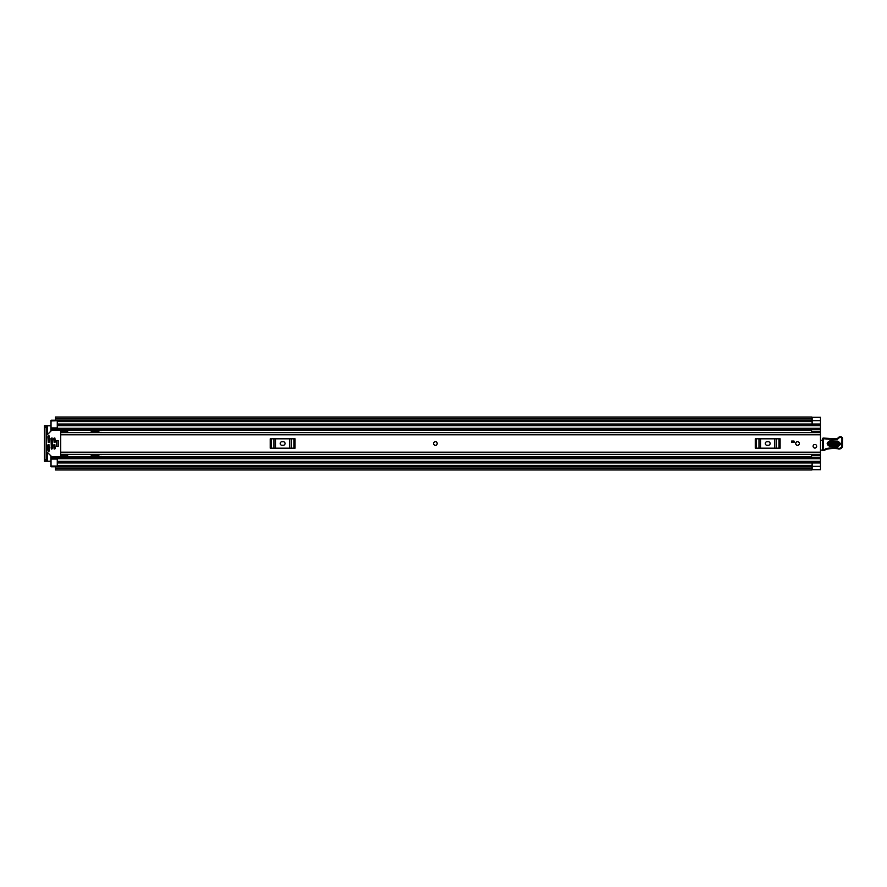<?xml version="1.0" encoding="UTF-8"?>
<svg xmlns="http://www.w3.org/2000/svg" width="887" height="887" viewBox="0 0 887 887"><rect width="100%" height="100%" fill="white"/><g stroke="black" fill="none" stroke-linecap="round" stroke-linejoin="round"><path stroke-width="1.33" d="M811.561 432.557L820.442 432.557L811.561 432.546L811.561 429.785L820.442 429.785L820.442 469.733L811.971 469.733M57.267 420.704L51.014 420.926L51.014 428.654L57.267 428.654L51.014 428.632L51.014 429.862L57.267 429.862L57.267 424.064L820.442 424.064L812.115 424.053L812.115 417.322L820.442 417.322L820.442 429.785M47.199 434.818L47.199 425.793L51.014 425.793M51.014 461.207L47.199 461.207L47.199 452.182M55.46 466.762L51.014 466.762L51.014 466.074L57.267 466.074L57.267 462.936L820.442 462.936L812.115 462.947L812.115 469.678L820.442 469.655L812.115 469.655M812.115 417.322L820.442 417.267L811.971 417.267M55.46 420.516L812.115 420.582L55.46 420.516L55.46 418.986L811.971 418.986L811.971 420.516M811.971 466.484L55.46 466.385L811.971 466.484L811.971 469.955L55.46 469.955L55.46 466.484M811.971 418.986L811.971 417.045L55.46 417.045L55.46 418.986M47.199 425.793L44.35 425.793L46.157 425.793L46.157 427.179L44.35 427.179L44.35 425.793M46.157 461.207L44.35 461.207L44.35 459.821L46.157 459.821L46.157 461.207L47.199 461.207M44.35 459.821L44.35 427.179M46.157 459.821L46.157 427.179M435.384 441.693A1.807 1.807 0 0 0 433.577 443.5A1.807 1.807 0 0 0 435.384 445.307A1.807 1.807 0 0 0 437.191 443.5A1.807 1.807 0 0 0 435.384 441.693M797.535 441.693A1.807 1.807 0 0 0 795.728 443.5A1.807 1.807 0 0 0 797.535 445.307A1.807 1.807 0 0 0 799.331 443.5A1.807 1.807 0 0 0 797.535 441.693M814.887 444.476A1.807 1.807 0 0 0 813.091 446.283A1.807 1.807 0 0 0 814.887 448.079A1.807 1.807 0 0 0 816.694 446.283A1.807 1.807 0 0 0 814.887 444.476M67.678 431.936L60.737 431.936L60.737 430.583L67.678 430.583L67.678 432.668L60.737 432.679L60.737 454.332L820.442 454.332M794.053 442.458L791.625 442.458L791.625 441.072L794.053 441.072L794.053 442.458M68.033 454.321L60.737 454.321M67.678 455.064L60.737 455.064L60.737 456.417L67.678 456.417L67.678 454.332M766.978 441.759A1.741 1.741 0 0 0 765.237 443.5A1.741 1.741 0 0 0 766.978 445.241L768.364 445.241A1.741 1.741 0 0 0 770.104 443.5A1.741 1.741 0 0 0 768.364 441.759L766.978 441.759M755.269 438.81L756.345 438.81L756.345 448.19L755.269 448.19L755.269 438.81M778.997 448.19L778.997 438.81L780.072 438.81L780.072 448.19L758.995 448.19L758.995 438.81L756.345 438.81M758.995 438.81L760.591 438.81L760.591 448.19M774.739 448.19L774.739 438.81L760.591 438.81M774.739 438.81L776.347 438.81L776.347 448.19M778.997 438.81L776.347 438.81M758.995 448.19L756.345 448.19M281.911 441.759A1.741 1.741 0 0 0 280.181 443.5A1.741 1.741 0 0 0 281.911 445.241L283.308 445.241A1.741 1.741 0 0 0 285.037 443.5A1.741 1.741 0 0 0 283.308 441.759L281.911 441.759M270.213 438.81L271.289 438.81L271.289 448.19L270.213 448.19L270.213 438.81M293.941 448.19L293.941 438.81L295.005 438.81L295.005 448.19L273.928 448.19L273.928 438.81L271.289 438.81M273.928 438.81L275.535 438.81L275.535 448.19M289.683 448.19L289.683 438.81L275.535 438.81M289.683 438.81L291.291 438.81L291.291 448.19M293.941 438.81L291.291 438.81M273.928 448.19L271.289 448.19M820.442 439.486A1.386 1.386 0 0 1 820.497 439.508A0.699 0.699 0 0 0 821.506 440.229L822.582 440.096M822.449 450.075L820.442 450.108M837.594 442.103L829.966 441.826C827.571 442.946 827.527 444.165 829.833 445.462L837.461 445.74C839.856 444.62 839.9 443.4 837.594 442.103L837.638 441.138C841.153 443.123 841.087 444.986 837.428 446.704L829.8 446.427C826.274 444.442 826.34 442.58 829.999 440.861L837.638 441.138M829.955 442.203L837.583 442.48C839.412 443.511 839.379 444.476 837.483 445.363L829.844 445.086C828.014 444.054 828.059 443.09 829.955 442.203L829.877 444.121L837.516 444.398L837.55 443.445L829.922 443.167M822.615 438.721A0.699 0.699 0 0 1 823.336 438.056L835.887 438.832A2.783 2.783 0 0 0 838.126 437.834A2.983 2.983 0 0 1 840.532 436.759L840.776 436.77A1.94 1.94 0 0 1 842.65 438.766L842.583 445.584A3.47 3.47 0 0 1 838.126 448.877L837.605 448.722A39.571 39.571 0 0 0 827.593 449.022A6.941 6.941 0 0 0 825.22 449.864A6.941 6.941 0 0 1 823.225 450.64A0.699 0.699 0 0 1 822.382 449.942L822.615 438.732A0.699 0.699 0 0 1 822.615 438.721L823.313 438.743L823.081 449.953A6.253 6.253 0 0 0 824.877 449.265A7.639 7.639 0 0 1 827.482 448.345A40.259 40.259 0 0 1 837.738 448.035L838.326 448.212A2.783 2.783 0 0 0 841.896 445.573L841.951 438.755A1.253 1.253 0 0 0 840.754 437.457L840.499 437.446A2.295 2.295 0 0 0 838.658 438.278A3.47 3.47 0 0 1 835.864 439.52L823.313 438.743L823.336 438.056M823.225 450.64L822.382 449.942M838.126 448.877L837.738 448.035A40.259 40.259 0 0 0 827.482 448.345L827.593 449.022M840.754 437.457L840.776 436.77A1.94 1.94 0 0 1 842.65 438.766L841.951 438.755M828.946 438.577L828.89 439.265M840.499 437.446L840.532 436.759A2.983 2.983 0 0 0 838.126 437.834A2.783 2.783 0 0 1 835.887 438.832L835.864 439.52M816.694 446.283A1.807 1.807 0 0 1 814.887 448.079A1.807 1.807 0 0 1 813.091 446.283A1.807 1.807 0 0 1 814.887 444.476A1.807 1.807 0 0 1 816.694 446.283M437.191 443.5A1.807 1.807 0 0 1 435.384 445.307A1.807 1.807 0 0 1 433.577 443.5A1.807 1.807 0 0 1 435.384 441.693A1.807 1.807 0 0 1 437.191 443.5M799.331 443.5A1.807 1.807 0 0 1 797.535 445.307A1.807 1.807 0 0 1 795.728 443.5A1.807 1.807 0 0 1 797.535 441.693A1.807 1.807 0 0 1 799.331 443.5M811.417 432.668L811.561 431.836M51.014 429.862L51.014 431.004M102.271 432.668A0.699 0.699 0 0 0 101.706 432.39L99.743 432.39A0.699 0.699 0 0 1 99.255 432.191L98.612 431.548A0.699 0.699 0 0 0 98.124 431.348L91.294 431.348L90.951 432.668M90.951 454.332L91.294 455.652L98.124 455.652A0.699 0.699 0 0 0 98.612 455.452L99.255 454.809A0.699 0.699 0 0 1 99.743 454.61L101.706 454.61A0.699 0.699 0 0 0 102.271 454.332M51.014 455.996L51.014 458.368L57.267 458.368L51.014 458.346L51.014 466.074M811.561 455.164L811.417 454.332M820.442 462.936L57.267 462.936L57.267 457.138L811.561 457.138M51.014 420.926L51.014 420.238L55.46 420.238M51.014 457.138L57.267 457.138L51.014 457.138M820.442 454.454L811.561 454.443L820.442 454.454M820.442 457.215L811.561 457.215L811.561 454.443M811.561 457.215L820.442 457.67M811.561 455.508L820.442 455.508M811.561 429.785L820.442 429.33M820.442 431.492L811.561 431.492M820.442 424.064L57.267 424.064L57.267 420.926M58.165 440.551L56.646 440.551L56.646 446.449L58.165 446.449L58.165 440.551M48.929 444.542L47.887 444.886L47.887 450.274L48.685 451.217L49.284 450.973L48.929 444.542M60.737 455.996A0.699 0.699 0 0 1 60.039 456.694L52 456.694A0.699 0.699 0 0 1 51.513 456.495L46.357 451.339A0.699 0.699 0 0 1 46.157 450.851M48.242 442.458L49.284 442.114L49.284 436.027L48.685 435.783L47.887 436.726L48.242 442.458M46.157 436.149A0.699 0.699 0 0 1 46.357 435.661L51.513 430.505A0.699 0.699 0 0 1 52 430.306L60.039 430.306A0.699 0.699 0 0 1 60.737 431.004M54.839 444.542L53.797 444.886L54.14 449.055L55.182 448.711L54.839 444.542M54.839 437.945L53.797 438.289L54.14 442.458L55.182 442.114L54.839 437.945M52.056 437.945L51.014 438.289L51.368 449.055L52.411 448.711L52.056 437.945M58.165 446.394L58.165 440.606M57.267 421.624L812.115 421.624M57.267 465.376L812.115 465.376M812.115 466.318L820.442 466.318M811.971 468.014L55.46 468.014M812.115 420.682L820.442 420.682M60.737 434.818L820.442 434.818M60.737 452.182L820.442 452.182M837.428 446.704L837.516 444.398M825.22 449.864L824.877 449.265M842.583 445.584L841.896 445.573M829.8 446.427L829.833 445.462M829.966 441.826L829.999 440.861M837.55 443.445L837.583 442.48M829.844 445.086L829.877 444.121M51.014 430.14L811.561 430.14M51.014 456.86L811.561 456.86M51.014 439.054L52.411 439.054M53.797 439.054L55.182 439.054M51.014 447.946L52.411 447.946M53.797 447.946L55.182 447.946M57.267 425.66L820.442 425.66M57.267 428.266L820.442 428.266M51.014 429.386L57.267 429.386M57.267 461.34L820.442 461.34M57.267 458.734L820.442 458.734M51.014 457.614L57.267 457.614M811.561 454.998L820.442 454.998M820.442 432.002L811.561 432.002M57.267 459.045L51.014 459.045M51.014 427.955L57.267 427.955M55.46 466.296L811.971 466.296M811.971 420.704L55.46 420.704M60.737 432.668L820.442 432.668M57.267 429.862L811.561 429.862"/></g></svg>
